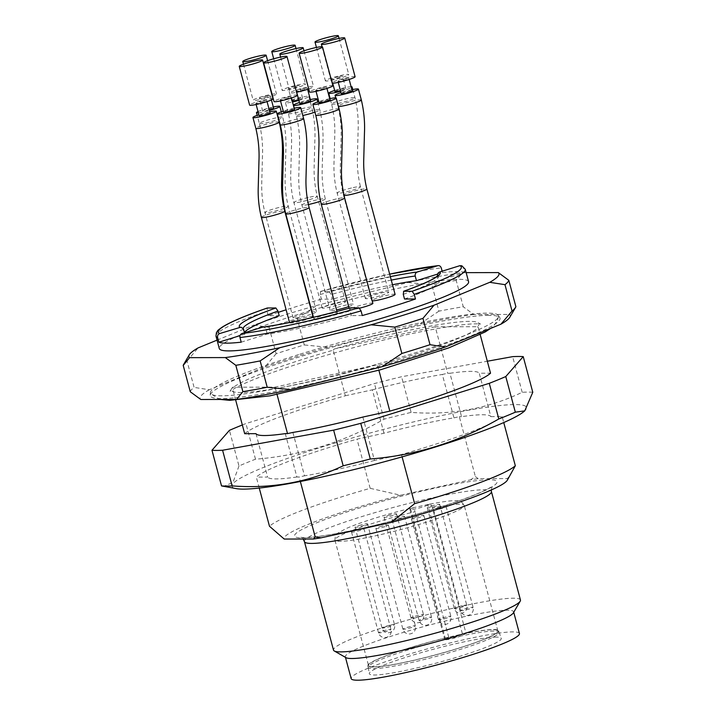 <?xml version="1.0" encoding="UTF-8"?>
<svg xmlns="http://www.w3.org/2000/svg" width="716" height="716" viewBox="0 0 716 716"><rect width="100%" height="100%" fill="white"/><g stroke="black" fill="none" stroke-linecap="round" stroke-linejoin="round"><path stroke-width="0.54" stroke-dasharray="3.58 2.69" d="M376.025 364.936L275.06 387.123L232.79 387.204A128.236 13.237 -15 0 0 231.393 389.048A128.236 13.237 -15 0 0 376.025 364.936L377.627 365.563A129.041 13.327 -15 0 0 478.324 327.633L480.203 334.667M377.627 365.563L378.88 370.244M435.23 326.791L334.265 348.978A128.236 13.237 165 0 1 478.369 322.871A128.236 13.237 165 0 1 477.5 326.711L435.23 326.791L447.688 373.278L449.934 373.278L461.56 416.667A115.688 11.948 165 0 1 490.854 416.614L479.228 373.224L490.532 373.197M244.675 433.699A129.041 13.327 165 0 1 345.372 395.769L333.164 350.205A129.041 13.327 -15 0 0 232.467 388.135L232.79 387.204M235.698 400.181L232.467 388.135M490.854 416.614L502.158 416.587L503.751 422.556M502.158 416.587A129.041 13.327 165 0 1 401.461 454.517L402.097 456.871M507.295 480.248A115.688 11.948 -15 0 0 507.465 478.601L478.172 478.655A115.688 11.948 -15 0 0 470.555 479.836L400.593 495.221L370.172 488.321A129.041 13.327 -15 0 0 269.476 526.242M400.593 495.221A115.688 11.948 -15 0 0 284.216 539.058M478.172 478.655L475.37 476.579L470.555 479.836M512.038 472.139L507.465 478.601M259.246 488.07L256.31 477.089A129.041 13.327 165 0 1 356.998 439.159L383.982 433.225A115.688 11.948 165 0 1 453.944 417.849L442.318 374.459L447.688 373.278M370.172 488.321L356.998 439.159M496.134 637.097A68.306 7.053 -15 0 0 421.635 652.527A68.306 7.053 -15 0 0 369.295 673.667A68.306 7.053 -15 0 0 437.118 662.864A68.306 7.053 -15 0 0 501.254 638.305A68.306 7.053 -15 0 0 496.134 637.097M493.968 631.056A67.743 6.999 -15 0 0 408.245 649.895A67.743 6.999 -15 0 0 368.176 667.321A67.743 6.999 -15 0 0 368.194 667.384A67.743 6.999 -15 0 0 435.435 656.608A67.743 6.999 -15 0 0 499.061 632.317A67.743 6.999 -15 0 0 499.043 632.255A67.743 6.999 -15 0 0 493.968 631.056M519.422 633.508A87.101 8.995 -15 0 0 512.871 631.888A87.101 8.995 -15 0 0 417.509 651.658A87.101 8.995 -15 0 0 351.153 678.589M513.399 612.833A87.101 8.995 -15 0 0 513.605 611.813A87.101 8.995 -15 0 0 507.062 610.193A87.101 8.995 -15 0 0 411.691 629.964A87.101 8.995 -15 0 0 345.345 656.894A87.101 8.995 -15 0 0 346.034 657.673M520.46 600.008A96.776 9.997 -15 0 0 513.184 598.209A96.776 9.997 -15 0 0 407.225 620.181A96.776 9.997 -15 0 0 333.504 650.101M255.979 433.672L267.605 477.071L256.31 477.089M285.272 433.619L296.898 477.008L299.145 477.008L300.344 481.492M275.06 387.123L277.056 394.57M292.889 432.437L304.515 475.827L299.145 477.008M362.851 417.061L374.477 460.451L401.461 454.517M333.164 350.205L334.265 348.978M453.944 417.849L459.314 416.676L475.37 476.579M345.372 395.769L372.356 389.835L383.982 433.225M477.5 326.711L478.324 327.633M459.314 416.676L461.56 416.667M523.808 411.646A152.427 15.743 -15 0 0 409.812 422.807A152.427 15.743 -15 0 0 236.423 488.652M296.898 477.008A115.688 11.948 165 0 1 267.605 477.071M374.477 460.451A115.688 11.948 165 0 1 304.515 475.827M372.356 389.835A115.688 11.948 165 0 1 442.318 374.459M449.934 373.278A115.688 11.948 165 0 1 479.228 373.224M242.339 424.982A169.361 17.488 165 0 1 245.946 423.568L374.45 383.552A169.361 17.488 165 0 1 401.578 376.741L487.319 361.231M532.785 392.27A169.361 17.488 -15 0 0 522.188 392.287C487.945 408.702 450.928 415.396 411.127 412.389A169.361 17.488 -15 0 0 384.009 419.191C343.975 442.211 301.141 455.555 255.496 459.207A169.361 17.488 -15 0 0 238.974 466L229.424 430.352M238.974 466L232.977 482.405L223.589 486.433M255.496 459.207L245.946 423.568M384.009 419.191L374.45 383.552M411.127 412.389L401.578 376.741M522.188 392.287L512.638 356.649M407.834 648.347A67.743 6.999 165 0 1 498.649 630.769A67.743 6.999 165 0 1 435.024 655.059A67.743 6.999 165 0 1 367.773 665.835A67.743 6.999 165 0 1 407.834 648.347M432.41 507.913C431.542 505.138 430.531 503.912 429.376 504.225L412.255 507.957C390.524 513.059 361.213 521.794 345.846 528.712L337.979 533.071C336.135 533.635 335.115 535.98 334.918 540.097A66.937 6.909 -15 0 0 401.363 529.446A66.937 6.909 -15 0 0 464.237 505.451A66.937 6.909 -15 0 0 432.41 507.913L466.044 633.436L462.769 635.199A9.675 1.002 -15 0 1 452.44 638.556A9.675 1.002 -15 0 1 444.761 639.603A9.675 1.002 -15 0 1 445.45 639.003L448.726 637.249A66.937 6.909 -15 0 0 368.552 665.62A66.937 6.909 -15 0 0 434.997 654.979A66.937 6.909 -15 0 0 497.871 630.975A66.937 6.909 -15 0 0 466.044 633.436M429.609 504.145L427.891 505.022L462.769 635.199M427.891 505.022A9.675 1.002 -15 0 1 417.553 508.387A9.675 1.002 -15 0 1 409.883 509.425A9.675 1.002 -15 0 1 410.572 508.825L412.058 508.029C413.213 507.707 414.215 508.942 415.092 511.716A66.937 6.909 -15 0 0 334.918 540.097L368.552 665.62M431.104 506.105A6.453 0.662 165 0 1 439.758 504.431A6.453 0.662 165 0 1 433.699 506.74A6.453 0.662 165 0 1 427.291 507.769A6.453 0.662 165 0 1 431.104 506.105M437.467 508.288A6.453 0.662 165 0 1 446.122 506.606A6.453 0.662 165 0 1 440.063 508.924A6.453 0.662 165 0 1 433.654 509.953A6.453 0.662 165 0 1 437.467 508.288M387.875 515.601A6.453 0.662 165 0 1 396.521 513.927A6.453 0.662 165 0 1 390.462 516.245A6.453 0.662 165 0 1 384.062 517.265A6.453 0.662 165 0 1 387.875 515.601M415.244 517.238A6.453 0.662 165 0 1 423.899 515.565A6.453 0.662 165 0 1 417.84 517.874A6.453 0.662 165 0 1 411.431 518.903A6.453 0.662 165 0 1 415.244 517.238M395.912 518.133A6.453 0.662 165 0 1 404.567 516.451A6.453 0.662 165 0 1 398.508 518.769A6.453 0.662 165 0 1 392.1 519.798A6.453 0.662 165 0 1 395.912 518.133M358.868 525.562A6.453 0.662 165 0 1 367.514 523.888A6.453 0.662 165 0 1 361.455 526.197A6.453 0.662 165 0 1 355.055 527.227A6.453 0.662 165 0 1 358.868 525.562M379.731 526.806A6.453 0.662 165 0 1 388.376 525.132A6.453 0.662 165 0 1 382.317 527.441A6.453 0.662 165 0 1 375.909 528.471A6.453 0.662 165 0 1 379.731 526.806M355.342 530.404A6.453 0.662 165 0 1 363.988 528.73A6.453 0.662 165 0 1 357.928 531.048A6.453 0.662 165 0 1 351.529 532.069A6.453 0.662 165 0 1 355.342 530.404M448.726 637.249L415.092 511.716M298.644 354.581A149.071 15.394 -15 0 0 210.441 392.466A149.071 15.394 -15 0 0 210.799 393.666A149.071 15.394 -15 0 0 380.169 363.343A149.071 15.394 -15 0 0 498.506 316.579A149.071 15.394 -15 0 0 498.22 315.362A149.071 15.394 -15 0 0 487.265 313.125A149.071 15.394 -15 0 0 298.644 354.581M272.984 98.844A12.1 1.253 -15 0 0 260.982 100.768A12.1 1.253 -15 0 0 249.615 105.109M347.887 75.296A12.1 1.253 -15 0 0 348.755 74.545A12.1 1.253 -15 0 0 336.744 76.469A12.1 1.253 -15 0 0 325.377 80.801A12.1 1.253 -15 0 0 334.972 79.503A12.1 1.253 -15 0 0 347.887 75.296M272.536 96.06A12.1 1.253 -15 0 0 275.651 94.754A12.1 1.253 -15 0 0 276.51 94.002A12.1 1.253 -15 0 0 264.499 95.926A12.1 1.253 -15 0 0 253.142 100.267A12.1 1.253 -15 0 0 259.989 99.587A12.1 1.253 -15 0 0 272.268 96.159M332.895 85.678A12.1 1.253 -15 0 0 320.884 87.603A12.1 1.253 -15 0 0 309.518 91.943M308.712 88.936A12.1 1.253 -15 0 0 312.695 87.325A12.1 1.253 -15 0 0 313.563 86.573A12.1 1.253 -15 0 0 301.552 88.498A12.1 1.253 -15 0 0 290.186 92.829A12.1 1.253 -15 0 0 296.567 92.257M297.373 95.246A12.1 1.253 -15 0 0 285.362 97.17A12.1 1.253 -15 0 0 274.004 101.511M304.658 84.792A12.1 1.253 -15 0 0 305.517 84.041A12.1 1.253 -15 0 0 293.515 85.965A12.1 1.253 -15 0 0 282.149 90.306A12.1 1.253 -15 0 0 291.743 88.999A12.1 1.253 -15 0 0 304.658 84.792M355.109 76.728A12.1 1.253 -15 0 0 343.107 78.653A12.1 1.253 -15 0 0 331.741 82.984A12.1 1.253 -15 0 0 332.224 83.19M263.363 100.875A5.647 0.582 165 0 1 266.755 100.517A5.647 0.582 165 0 1 261.447 102.54A5.647 0.582 165 0 1 255.845 103.435A5.647 0.582 165 0 1 263.363 100.875M339.124 76.567A5.647 0.582 165 0 1 342.517 76.209A5.647 0.582 165 0 1 337.218 78.241A5.647 0.582 165 0 1 331.615 79.136A5.647 0.582 165 0 1 339.124 76.567M266.889 96.025A5.647 0.582 165 0 1 270.281 95.667A5.647 0.582 165 0 1 264.974 97.698A5.647 0.582 165 0 1 259.371 98.593A5.647 0.582 165 0 1 266.889 96.025M323.265 87.71A5.647 0.582 165 0 1 326.657 87.352A5.647 0.582 165 0 1 321.359 89.375A5.647 0.582 165 0 1 315.756 90.27A5.647 0.582 165 0 1 323.265 87.71M303.933 88.596A5.647 0.582 165 0 1 307.325 88.238A5.647 0.582 165 0 1 302.027 90.261A5.647 0.582 165 0 1 296.424 91.165A5.647 0.582 165 0 1 303.933 88.596M287.743 97.278A5.647 0.582 165 0 1 291.135 96.92A5.647 0.582 165 0 1 285.836 98.942A5.647 0.582 165 0 1 280.233 99.837A5.647 0.582 165 0 1 287.743 97.278M295.896 86.072A5.647 0.582 165 0 1 299.288 85.714A5.647 0.582 165 0 1 293.99 87.737A5.647 0.582 165 0 1 288.378 88.632A5.647 0.582 165 0 1 295.896 86.072M345.488 78.751A5.647 0.582 165 0 1 348.88 78.393A5.647 0.582 165 0 1 343.582 80.416A5.647 0.582 165 0 1 337.979 81.32A5.647 0.582 165 0 1 345.488 78.751M259.174 115.84A5.647 0.582 165 0 1 266.683 113.271A5.647 0.582 165 0 1 270.075 112.913M334.936 91.532A5.647 0.582 165 0 1 342.445 88.963A5.647 0.582 165 0 1 345.837 88.614A5.647 0.582 165 0 1 340.476 90.655M269.252 109.825A5.647 0.582 165 0 1 262.691 110.989A5.647 0.582 165 0 1 270.209 108.42A5.647 0.582 165 0 1 273.601 108.071M319.076 102.665A5.647 0.582 165 0 1 326.585 100.106A5.647 0.582 165 0 1 329.978 99.748M299.744 103.56A5.647 0.582 165 0 1 307.254 100.992A5.647 0.582 165 0 1 310.646 100.634M283.554 112.233A5.647 0.582 165 0 1 291.072 109.673A5.647 0.582 165 0 1 294.464 109.315M292.271 101.135A5.647 0.582 165 0 1 291.707 101.037A5.647 0.582 165 0 1 299.216 98.468A5.647 0.582 165 0 1 302.608 98.11A5.647 0.582 165 0 1 298.715 99.739M341.299 93.715A5.647 0.582 165 0 1 348.808 91.147A5.647 0.582 165 0 1 352.2 90.789M269.789 111.848A12.1 1.253 -15 0 0 258.888 114.766M340.646 91.29A12.1 1.253 -15 0 0 351.216 87.692A12.1 1.253 -15 0 0 351.35 87.612M351.108 86.717A12.1 1.253 -15 0 0 334.649 90.467M273.315 106.997A12.1 1.253 -15 0 0 258.029 111.562M258.36 112.824A12.1 1.253 -15 0 0 269.422 110.479M329.691 98.683A12.1 1.253 -15 0 0 318.79 101.6M310.359 99.569A12.1 1.253 -15 0 0 299.458 102.495M294.178 108.25A12.1 1.253 -15 0 0 283.267 111.168M298.894 100.392A12.1 1.253 -15 0 0 307.978 97.197A12.1 1.253 -15 0 0 308.847 96.445A12.1 1.253 -15 0 0 296.836 98.369A12.1 1.253 -15 0 0 285.469 102.701A12.1 1.253 -15 0 0 292.495 101.994M351.914 89.724A12.1 1.253 -15 0 0 341.013 92.65M329.029 291.412L331.123 294.509L332.367 299.163L321.412 299.181L320.168 294.536L320.58 291.43L329.029 291.412A104.035 10.74 165 0 1 390.336 276.618M312.973 316.508A12.1 1.253 -15 0 0 300.962 318.432A12.1 1.253 -15 0 0 289.604 322.773A12.1 1.253 -15 0 0 305.822 319.631A12.1 1.253 -15 0 0 310.538 317.985M381.583 295.332A12.1 1.253 -15 0 0 388.734 292.209A12.1 1.253 -15 0 0 376.723 294.133A12.1 1.253 -15 0 0 365.366 298.474A12.1 1.253 -15 0 0 381.583 295.332M312.525 313.724A12.1 1.253 -15 0 0 316.499 311.666A12.1 1.253 -15 0 0 304.488 313.59A12.1 1.253 -15 0 0 293.121 317.931A12.1 1.253 -15 0 0 309.339 314.789A12.1 1.253 -15 0 0 312.248 313.823M372.875 303.342A12.1 1.253 -15 0 0 360.864 305.267A12.1 1.253 -15 0 0 349.506 309.607A12.1 1.253 -15 0 0 359.665 308.157M348.701 306.6A12.1 1.253 -15 0 0 353.543 304.237A12.1 1.253 -15 0 0 341.532 306.162A12.1 1.253 -15 0 0 330.174 310.493A12.1 1.253 -15 0 0 336.556 309.921M330.201 316.033A12.1 1.253 -15 0 0 337.352 312.91A12.1 1.253 -15 0 0 325.35 314.834A12.1 1.253 -15 0 0 313.984 319.175A12.1 1.253 -15 0 0 330.201 316.033M338.355 304.828A12.1 1.253 -15 0 0 345.506 301.705A12.1 1.253 -15 0 0 333.495 303.629A12.1 1.253 -15 0 0 322.137 307.97A12.1 1.253 -15 0 0 338.355 304.828M395.098 294.392A12.1 1.253 -15 0 0 383.087 296.317A12.1 1.253 -15 0 0 371.729 300.648A12.1 1.253 -15 0 0 372.213 300.854M404.513 299.02A100.813 10.409 -15 0 0 439.239 281.272A100.813 10.409 -15 0 0 438.81 280.636L437.565 275.982A100.813 10.409 -15 0 1 437.986 276.627L438.067 275.383M244.532 332.689A100.813 10.409 -15 0 0 244.478 333.459A100.813 10.409 -15 0 0 244.908 334.095L244.541 332.734M392.511 284.744A100.813 10.409 -15 0 0 332.367 299.163M241.211 342.167L267.265 334.05A100.813 10.409 -15 0 0 351.35 315.577L350.106 310.923L350.536 307.817M267.265 334.05L266.021 329.405C265.305 327.561 264.025 326.836 262.181 327.239M362.305 315.55L351.35 315.577M438.81 280.636L464.863 272.519L463.189 266.916L461.802 265.779M464.863 272.519A129.041 13.327 -15 0 0 442.506 272.563L437.61 274.085M442.506 272.563L442.139 271.203M278.3 312.337A129.041 13.327 -15 0 0 268.249 315.738L279.204 315.711M268.249 315.738L267.005 311.084L267.417 307.987M244.908 334.095L240.012 335.625M321.412 299.181A129.041 13.327 -15 0 0 286.123 309.795M468.577 281.719A129.041 13.327 -15 0 0 458.875 279.321A129.041 13.327 -15 0 0 317.591 308.614A129.041 13.327 -15 0 0 219.293 348.513M269.073 327.373L276.125 353.713A168.555 17.408 165 0 1 304.282 344.951L297.221 318.602A168.555 17.408 -15 0 0 269.073 327.373L253.849 325.019A160.491 16.575 165 0 1 316.723 305.437L408.218 282.48A160.491 16.575 165 0 1 462.545 272.644L466.143 272.644M297.221 318.602L316.723 305.437M190.277 391.759A168.555 17.408 165 0 1 194.099 387.401L187.037 361.052A168.555 17.408 -15 0 0 183.609 364.507M187.037 361.052L198.108 347.904M217.046 340.127L253.849 325.019M408.218 282.48L431.864 284.816L438.926 311.156A168.555 17.408 165 0 1 463.252 306.752L456.199 280.412L462.545 272.644M456.199 280.412A168.555 17.408 -15 0 0 431.864 284.816M438.926 311.156L419.424 324.321L327.928 347.278L304.282 344.951M276.125 353.713L265.063 366.861L209.314 389.746L194.099 387.401M327.928 347.278A160.491 16.575 -15 0 0 265.063 366.861M209.314 389.746A160.491 16.575 -15 0 0 200.784 399.492M515.869 306.654L509.515 314.422L473.759 314.485L463.252 306.752M509.774 317.304A160.491 16.575 -15 0 0 509.515 314.422M473.759 314.485A160.491 16.575 -15 0 0 419.424 324.321M488.76 315.344A150.011 15.492 -15 0 0 327.203 348.629A150.011 15.492 -15 0 0 210.2 395.187A150.011 15.492 -15 0 0 359.155 371.917A150.011 15.492 -15 0 0 499.786 317.591A150.011 15.492 -15 0 0 488.76 315.344M489.225 479.747A104.84 10.829 -15 0 0 315.13 523.432A104.84 10.829 -15 0 0 383.158 523.298A104.84 10.829 -15 0 0 489.225 479.747M304.434 541.627A96.776 9.997 165 0 1 378.155 511.698A96.776 9.997 165 0 1 484.123 489.735A96.776 9.997 165 0 1 491.4 491.525M410.572 508.825L445.45 639.003M454.741 608.099A6.453 0.662 -15 0 0 454.284 608.502A6.453 0.662 -15 0 0 458.159 608.09A6.453 0.662 -15 0 0 466.743 605.154A6.453 0.662 -15 0 0 458.097 606.828A6.453 0.662 -15 0 0 454.741 608.099M461.104 610.283A6.453 0.662 -15 0 0 460.648 610.676A6.453 0.662 -15 0 0 464.523 610.274A6.453 0.662 -15 0 0 473.106 607.338A6.453 0.662 -15 0 0 464.46 609.012A6.453 0.662 -15 0 0 461.104 610.283M411.512 617.595A6.453 0.662 -15 0 0 411.056 617.998A6.453 0.662 -15 0 0 414.931 617.595A6.453 0.662 -15 0 0 423.514 614.659A6.453 0.662 -15 0 0 414.868 616.333A6.453 0.662 -15 0 0 411.512 617.595M438.881 619.233A6.453 0.662 -15 0 0 438.425 619.635A6.453 0.662 -15 0 0 442.3 619.224A6.453 0.662 -15 0 0 450.883 616.297A6.453 0.662 -15 0 0 442.237 617.971A6.453 0.662 -15 0 0 438.881 619.233M419.549 620.128A6.453 0.662 -15 0 0 419.093 620.521A6.453 0.662 -15 0 0 422.968 620.119A6.453 0.662 -15 0 0 431.551 617.183A6.453 0.662 -15 0 0 422.905 618.857A6.453 0.662 -15 0 0 419.549 620.128M382.505 627.556A6.453 0.662 -15 0 0 382.04 627.959A6.453 0.662 -15 0 0 385.915 627.547A6.453 0.662 -15 0 0 394.507 624.612A6.453 0.662 -15 0 0 385.861 626.294A6.453 0.662 -15 0 0 382.505 627.556M403.359 628.8A6.453 0.662 -15 0 0 402.902 629.203A6.453 0.662 -15 0 0 406.778 628.791A6.453 0.662 -15 0 0 415.37 625.865A6.453 0.662 -15 0 0 406.715 627.538A6.453 0.662 -15 0 0 403.359 628.8M378.979 632.398A6.453 0.662 -15 0 0 378.513 632.801A6.453 0.662 -15 0 0 382.398 632.389A6.453 0.662 -15 0 0 390.981 629.462A6.453 0.662 -15 0 0 382.335 631.136A6.453 0.662 -15 0 0 378.979 632.398M279.213 122.087A12.1 1.253 -15 0 0 271.999 122.848A12.1 1.253 -15 0 0 255.845 128.352M331.732 104.169A12.1 1.253 -15 0 0 341.908 102.567A12.1 1.253 -15 0 0 354.116 98.54A12.1 1.253 -15 0 0 354.984 97.788A12.1 1.253 -15 0 0 347.761 98.54A12.1 1.253 -15 0 0 331.606 104.053L330.148 98.584M259.496 123.635A12.1 1.253 -15 0 0 269.663 122.024A12.1 1.253 -15 0 0 281.88 117.997A12.1 1.253 -15 0 0 282.739 117.245A12.1 1.253 -15 0 0 275.526 117.997A12.1 1.253 -15 0 0 259.371 123.51L257.178 115.348M339.115 108.922A12.1 1.253 -15 0 0 331.902 109.682A12.1 1.253 -15 0 0 315.747 115.186M296.54 116.198A12.1 1.253 -15 0 0 302.796 115.5M314.942 112.179A12.1 1.253 -15 0 0 318.924 110.568A12.1 1.253 -15 0 0 319.784 109.817A12.1 1.253 -15 0 0 312.57 110.568A12.1 1.253 -15 0 0 296.415 116.081L294.312 108.214M303.602 118.489A12.1 1.253 -15 0 0 296.379 119.25A12.1 1.253 -15 0 0 280.233 124.754M288.503 113.674A12.1 1.253 -15 0 0 298.679 112.072A12.1 1.253 -15 0 0 310.887 108.044A12.1 1.253 -15 0 0 311.746 107.293A12.1 1.253 -15 0 0 304.533 108.044A12.1 1.253 -15 0 0 288.378 113.549L285.469 102.701M361.338 99.972A12.1 1.253 -15 0 0 354.125 100.723A12.1 1.253 -15 0 0 337.97 106.237L335.732 97.868M261.367 217.413A12.1 1.253 165 0 1 277.468 211.891A12.1 1.253 165 0 1 284.726 211.113M353.23 187.592A12.1 1.253 165 0 1 360.497 186.813A12.1 1.253 165 0 1 353.346 189.946A12.1 1.253 165 0 1 337.138 193.105A12.1 1.253 165 0 1 353.23 187.592M284.064 208.428A12.1 1.253 165 0 1 281.102 209.412A12.1 1.253 165 0 1 264.893 212.562A12.1 1.253 165 0 1 280.985 207.049A12.1 1.253 165 0 1 288.253 206.271A12.1 1.253 165 0 1 284.476 208.275M321.278 204.248A12.1 1.253 165 0 1 337.37 198.726A12.1 1.253 165 0 1 344.638 197.947M308.381 204.534A12.1 1.253 165 0 1 301.946 205.134A12.1 1.253 165 0 1 318.038 199.621A12.1 1.253 165 0 1 325.306 198.833A12.1 1.253 165 0 1 320.526 201.205M285.756 213.816A12.1 1.253 165 0 1 301.848 208.293A12.1 1.253 165 0 1 309.115 207.515M310.001 197.097A12.1 1.253 165 0 1 317.26 196.309A12.1 1.253 165 0 1 310.118 199.451A12.1 1.253 165 0 1 293.909 202.61A12.1 1.253 165 0 1 310.001 197.097M344.02 195.486A12.1 1.253 165 0 1 343.501 195.289A12.1 1.253 165 0 1 359.593 189.776A12.1 1.253 165 0 1 366.852 188.988M403.269 294.365A100.813 10.409 -15 0 0 437.986 276.627L439.239 281.272M391.267 280.099A100.813 10.409 -15 0 0 331.123 294.509M320.482 291.439L389.665 274.121A125.81 12.986 -15 0 0 320.58 291.43M243.198 328.447A100.813 10.409 -15 0 0 243.234 328.805A100.813 10.409 -15 0 0 243.664 329.45M266.021 329.405A100.813 10.409 -15 0 0 350.106 310.923M463.619 267.874A129.041 13.327 165 0 1 465.257 269.323M320.168 294.536A129.041 13.327 165 0 1 441.262 267.918M215.972 336.117A129.041 13.327 165 0 1 267.005 311.084M368.176 667.321L369.295 673.667M499.043 632.255L501.254 638.305M513.73 612.261L513.605 611.813M345.461 657.351L345.345 656.894M491.167 490.03L492.402 486.003L490.737 487.22C485.851 490.362 475.8 494.693 460.576 500.224C442.023 506.838 420.641 513.372 396.431 519.825C372.785 526.081 351.717 530.851 333.226 534.145C318.468 536.687 308.354 537.823 302.877 537.555L300.801 537.34L303.092 539.014M499.061 632.317L498.649 630.769M368.194 667.384L367.773 665.835M497.871 630.975L464.237 505.451C462.008 501.979 459.949 500.457 458.07 500.887C454.929 500.072 445.45 501.155 429.636 504.136M409.883 509.425L444.761 639.603M427.291 507.769L454.284 608.502A6.453 6.453 0 0 0 462.187 613.057A6.453 6.453 0 0 0 466.743 605.154L439.758 504.431M433.654 509.953L460.648 610.676A6.453 6.453 0 0 0 468.55 615.241A6.453 6.453 0 0 0 473.106 607.338L446.122 506.606M384.062 517.265L411.056 617.998A6.453 6.453 0 0 0 418.95 622.562A6.453 6.453 0 0 0 423.514 614.659L396.521 513.927M411.431 518.903L438.425 619.635A6.453 6.453 0 0 0 446.328 624.2A6.453 6.453 0 0 0 450.883 616.297L423.899 515.565M392.1 519.798L419.093 620.521A6.453 6.453 0 0 0 426.996 625.086A6.453 6.453 0 0 0 431.551 617.183L404.567 516.451M355.055 527.227L382.04 627.959A6.453 6.453 0 0 0 389.943 632.514A6.453 6.453 0 0 0 394.507 624.612L367.514 523.888M375.909 528.471L402.902 629.203A6.453 6.453 0 0 0 410.805 633.767A6.453 6.453 0 0 0 415.37 625.865L388.376 525.132M351.529 532.069L378.513 632.801A6.453 6.453 0 0 0 386.416 637.365A6.453 6.453 0 0 0 390.981 629.462L363.988 528.73M231.393 389.048L230.051 391.258L235.913 387.598C249.947 380.277 274.488 371.174 309.545 360.291C344.101 349.757 378.155 340.87 411.709 333.629C444.663 326.747 466.76 323.489 478.002 323.856L480.633 324.115L478.369 322.871M220.591 399.456L218.756 398.964L210.799 393.666M498.506 316.579L497.36 320.535L494.282 325.127L490.585 328.429M316.445 47.444L325.377 80.801M339.071 38.413L348.755 74.545M243.476 64.207L253.142 100.267M267.587 60.708L276.51 94.002M280.609 57.083L290.186 92.829M303.987 50.836L313.563 86.573M273.7 58.784L282.149 90.306M296.012 48.572L305.517 84.041M322.03 46.728L331.741 82.984M267.041 101.582L266.755 100.517M256.131 104.509L255.845 103.435M345.837 88.614L342.517 76.209M332.707 83.208L331.615 79.136M271.427 99.945L270.281 95.667M262.691 110.989L259.371 98.593M326.944 88.417L326.657 87.352M316.042 91.335L315.756 90.27M307.611 89.303L307.325 88.238M296.71 92.23L296.424 91.165M291.421 97.985L291.135 96.92M280.52 100.902L280.233 99.837M302.608 98.11L299.288 85.714M291.707 101.037L288.378 88.632M349.166 79.458L348.88 78.393M338.265 82.385L337.979 81.32M352.773 89.554L354.984 97.788C357.57 108.68 358.609 119.635 358.107 130.652L357.347 158.549C357.159 168.045 358.206 177.47 360.497 186.831L388.734 292.209M281.29 111.848L282.739 117.245C285.326 128.137 286.364 139.092 285.863 150.109L285.102 178.007C284.914 187.502 285.961 196.927 288.262 206.289L316.499 311.666M317.689 101.976L319.784 109.817C322.37 120.709 323.417 131.663 322.907 142.681L322.155 170.578C321.958 180.074 323.014 189.498 325.306 198.851L353.543 304.237M308.847 96.445L311.746 107.293C314.333 118.185 315.38 129.14 314.87 140.148L314.118 168.045C313.921 177.55 314.977 186.974 317.269 196.327L345.506 301.705M365.366 298.474L337.129 193.087C334.802 183.556 333.745 173.952 333.969 164.286L334.73 136.425C335.204 125.56 334.166 114.775 331.606 104.053M293.121 317.931L264.893 212.545C262.557 203.013 261.501 193.41 261.725 183.744L262.486 155.882C262.96 145.017 261.922 134.232 259.371 123.51M330.174 310.493L301.937 205.116C299.61 195.584 298.554 185.981 298.778 176.315L299.539 148.445C300.013 137.588 298.975 126.795 296.415 116.081M322.137 307.97L293.9 202.592C291.564 193.06 290.517 183.457 290.732 173.791L291.502 145.921C291.976 135.064 290.929 124.271 288.378 113.549M371.729 300.648L343.492 195.271C341.165 185.739 340.109 176.136 340.333 166.47L341.093 138.6C341.568 127.743 340.53 116.95 337.97 106.237M242.643 327.847L244.478 333.459M349.131 308.193L349.506 309.607M313.483 317.295L313.984 319.175M336.968 311.46L337.352 312.91M210.441 392.466L210.2 395.187M498.22 315.362L499.786 317.591"/><path stroke-width="1.07" d="M378.88 370.244L389.835 411.127A129.041 13.327 165 0 0 490.532 373.197L480.203 334.667M277.056 394.57L287.519 433.61L285.272 433.619A115.688 11.948 165 0 1 255.979 433.672L244.675 433.699L235.698 400.181M503.751 422.556L515.323 465.749L507.295 480.248A115.688 11.948 -15 0 1 391.088 522.438L321.126 537.814L315.201 536.91L313.51 538.996A115.688 11.948 -15 0 0 321.126 537.814M402.097 456.871L414.636 503.67A129.041 13.327 -15 0 0 515.323 465.749M313.51 538.996L284.216 539.058L269.476 526.242L259.246 488.07M414.636 503.67L391.088 522.438M345.461 657.351L351.153 678.589A87.101 8.995 -15 0 0 437.619 664.734A87.101 8.995 -15 0 0 519.422 633.508L513.73 612.261M334.274 650.969L346.034 657.673A87.101 8.995 -15 0 0 431.802 643.04A87.101 8.995 -15 0 0 513.399 612.833L520.228 601.145A96.776 9.997 -15 0 0 520.46 600.008L491.4 491.525A96.776 9.997 165 0 1 400.504 526.224A96.776 9.997 165 0 1 304.434 541.627L333.504 650.101A96.776 9.997 -15 0 0 334.274 650.969A96.776 9.997 -15 0 0 429.573 634.707A96.776 9.997 -15 0 0 520.228 601.145M300.344 481.492L315.201 536.91M287.519 433.61L292.889 432.437A115.688 11.948 165 0 0 362.851 417.061L389.835 411.127M211.972 450.266L221.521 485.913L236.423 488.652A152.427 15.743 -15 0 0 290.195 483.398A152.427 15.743 -15 0 0 523.808 411.646L524.756 410.859L532.785 392.27L523.235 356.622L505.782 376.544A169.361 17.488 165 0 1 489.261 383.329L360.757 423.344A169.361 17.488 165 0 1 333.629 430.146L222.578 450.248A169.361 17.488 165 0 1 211.972 450.266L229.424 430.352A169.361 17.488 165 0 1 242.339 424.982M487.319 361.231L512.638 356.649A169.361 17.488 165 0 1 523.235 356.622M221.521 485.913A169.361 17.488 -15 0 0 232.127 485.895C271.579 488.965 308.605 482.262 343.179 465.794A169.361 17.488 -15 0 0 370.306 458.983C415.549 455.448 458.392 442.112 498.81 418.967A169.361 17.488 -15 0 0 515.332 412.183L505.782 376.544M515.332 412.183L524.756 410.859M498.81 418.967L489.261 383.329M370.306 458.983L360.757 423.344M343.179 465.794L333.629 430.146M232.127 485.895L222.578 450.248M255.335 60.869A12.1 1.253 -15 0 0 239.234 66.364A12.1 1.253 -15 0 0 248.828 65.058A12.1 1.253 -15 0 0 261.743 60.86A12.1 1.253 -15 0 0 262.602 60.099A12.1 1.253 -15 0 0 255.335 60.869M331.096 36.561A12.1 1.253 -15 0 0 314.995 42.065A12.1 1.253 -15 0 0 324.599 40.758A12.1 1.253 -15 0 0 337.505 36.552A12.1 1.253 -15 0 0 338.373 35.8A12.1 1.253 -15 0 0 331.096 36.561M258.861 56.027A12.1 1.253 -15 0 0 242.76 61.522A12.1 1.253 -15 0 0 252.354 60.216A12.1 1.253 -15 0 0 265.269 56.009A12.1 1.253 -15 0 0 266.128 55.257A12.1 1.253 -15 0 0 258.861 56.027M315.237 47.703A12.1 1.253 -15 0 0 299.136 53.199A12.1 1.253 -15 0 0 308.73 51.892A12.1 1.253 -15 0 0 321.645 47.686A12.1 1.253 -15 0 0 322.513 46.934A12.1 1.253 -15 0 0 315.237 47.703M295.905 48.59A12.1 1.253 -15 0 0 279.804 54.094A12.1 1.253 -15 0 0 289.398 52.787A12.1 1.253 -15 0 0 302.313 48.581A12.1 1.253 -15 0 0 303.181 47.829A12.1 1.253 -15 0 0 295.905 48.59M279.723 57.271A12.1 1.253 -15 0 0 263.622 62.766A12.1 1.253 -15 0 0 273.217 61.46A12.1 1.253 -15 0 0 286.132 57.253A12.1 1.253 -15 0 0 286.991 56.501A12.1 1.253 -15 0 0 279.723 57.271M287.868 46.066A12.1 1.253 -15 0 0 271.767 51.561A12.1 1.253 -15 0 0 281.361 50.254A12.1 1.253 -15 0 0 294.276 46.057A12.1 1.253 -15 0 0 295.135 45.305A12.1 1.253 -15 0 0 287.868 46.066M337.46 38.745A12.1 1.253 -15 0 0 321.359 44.249A12.1 1.253 -15 0 0 330.953 42.942A12.1 1.253 -15 0 0 343.868 38.736A12.1 1.253 -15 0 0 344.736 37.984A12.1 1.253 -15 0 0 337.46 38.745M239.234 66.364L249.615 105.109A12.1 1.253 -15 0 0 259.21 103.802A12.1 1.253 -15 0 0 272.125 99.596A12.1 1.253 -15 0 0 272.984 98.844L262.602 60.099M299.136 53.199L309.518 91.943A12.1 1.253 -15 0 0 319.112 90.637A12.1 1.253 -15 0 0 332.027 86.43A12.1 1.253 -15 0 0 332.895 85.678L322.513 46.934M296.567 92.257A12.1 1.253 -15 0 0 308.712 88.936M263.622 62.766L274.004 101.511A12.1 1.253 -15 0 0 283.599 100.204A12.1 1.253 -15 0 0 296.514 95.998A12.1 1.253 -15 0 0 297.373 95.246L286.991 56.501M332.224 83.19A12.1 1.253 -15 0 0 342.857 81.302A12.1 1.253 -15 0 0 354.25 77.48A12.1 1.253 -15 0 0 355.109 76.728L344.736 37.984M267.041 101.582L270.075 112.913A5.647 0.582 165 0 1 264.777 114.936A5.647 0.582 165 0 1 259.174 115.84L256.131 104.509M340.476 90.655A5.647 0.582 165 0 1 334.936 91.532L332.707 83.208M271.427 99.945L273.601 108.071A5.647 0.582 165 0 1 269.252 109.825M326.944 88.417L329.978 99.748A5.647 0.582 165 0 1 324.679 101.77A5.647 0.582 165 0 1 319.076 102.665L316.042 91.335M307.611 89.303L310.646 100.634A5.647 0.582 165 0 1 305.347 102.665A5.647 0.582 165 0 1 299.744 103.56L296.71 92.23M291.421 97.985L294.464 109.315A5.647 0.582 165 0 1 289.157 111.338A5.647 0.582 165 0 1 283.554 112.233L280.52 100.902M298.715 99.739A5.647 0.582 165 0 1 292.271 101.135M349.166 79.458L352.2 90.789A5.647 0.582 165 0 1 346.902 92.82A5.647 0.582 165 0 1 341.299 93.715L338.265 82.385M258.888 114.766A12.1 1.253 -15 0 0 252.936 117.505A12.1 1.253 -15 0 0 262.53 116.198A12.1 1.253 -15 0 0 275.445 111.991A12.1 1.253 -15 0 0 276.304 111.24A12.1 1.253 -15 0 0 269.789 111.848M351.35 87.612A12.1 1.253 -15 0 0 352.075 86.94A12.1 1.253 -15 0 0 351.108 86.717M334.649 90.467A12.1 1.253 -15 0 0 328.707 93.205A12.1 1.253 -15 0 0 340.646 91.29M269.422 110.479A12.1 1.253 -15 0 0 278.971 107.149A12.1 1.253 -15 0 0 279.831 106.398A12.1 1.253 -15 0 0 273.315 106.997M258.029 111.562A12.1 1.253 -15 0 0 256.462 112.663A12.1 1.253 -15 0 0 258.36 112.824M318.79 101.6A12.1 1.253 -15 0 0 312.838 104.339A12.1 1.253 -15 0 0 322.442 103.032A12.1 1.253 -15 0 0 335.348 98.826A12.1 1.253 -15 0 0 336.216 98.074A12.1 1.253 -15 0 0 329.691 98.683M299.458 102.495A12.1 1.253 -15 0 0 293.506 105.234A12.1 1.253 -15 0 0 303.101 103.927A12.1 1.253 -15 0 0 316.016 99.721A12.1 1.253 -15 0 0 316.884 98.969A12.1 1.253 -15 0 0 310.359 99.569M283.267 111.168A12.1 1.253 -15 0 0 277.325 113.907A12.1 1.253 -15 0 0 286.919 112.6A12.1 1.253 -15 0 0 299.834 108.393A12.1 1.253 -15 0 0 300.693 107.642A12.1 1.253 -15 0 0 294.178 108.25M292.495 101.994A12.1 1.253 -15 0 0 298.894 100.392M341.013 92.65A12.1 1.253 -15 0 0 335.061 95.38A12.1 1.253 -15 0 0 344.656 94.082A12.1 1.253 -15 0 0 357.57 89.876A12.1 1.253 -15 0 0 358.439 89.124A12.1 1.253 -15 0 0 351.914 89.724M461.802 265.779L459.824 265.699L439.74 271.955C437.986 272.662 437.261 274.004 437.565 275.982M403.269 294.365L403.699 291.269L412.148 291.251L414.224 294.348L415.468 299.002L404.513 299.02L403.269 294.365M437.61 274.085L416.452 280.681L415.208 276.027C414.904 274.058 415.629 272.707 417.383 271.99L438.004 265.627M240.012 335.625L218.854 342.212L217.61 337.558C217.297 335.598 218.004 334.256 219.74 333.54L240.907 327.149L243.467 328.921L244.541 332.734M244.532 332.689A100.813 10.409 -15 0 1 279.204 315.711L277.96 311.066L275.866 307.97L267.417 307.987A125.81 12.986 -15 0 0 219.74 333.54M310.538 317.985A12.1 1.253 -15 0 0 312.973 316.508L284.735 211.131A12.1 1.253 165 0 1 277.584 214.254A12.1 1.253 165 0 1 261.367 217.413C259.031 207.855 257.975 198.26 258.199 188.594L258.968 160.724C259.443 149.868 258.395 139.074 255.845 128.352L252.936 117.505M359.665 308.157A12.1 1.253 -15 0 0 365.724 306.466A12.1 1.253 -15 0 0 372.875 303.342L344.638 197.965C342.346 188.612 341.29 179.179 341.487 169.683L342.239 141.786C342.749 130.777 341.702 119.823 339.115 108.922A12.1 1.253 -15 0 1 338.256 109.673A12.1 1.253 -15 0 1 326.048 113.71A12.1 1.253 -15 0 1 315.872 115.312M336.556 309.921A12.1 1.253 -15 0 0 346.392 307.361A12.1 1.253 -15 0 0 348.701 306.6M372.213 300.854A12.1 1.253 -15 0 0 387.947 297.516A12.1 1.253 -15 0 0 395.098 294.392L366.861 189.006C364.569 179.653 363.513 170.229 363.71 160.733L364.462 132.836C364.972 121.818 363.925 110.864 361.338 99.972A12.1 1.253 -15 0 1 360.479 100.723A12.1 1.253 -15 0 1 349.086 104.545A12.1 1.253 -15 0 1 338.453 106.442M416.452 280.681A100.813 10.409 -15 0 0 392.511 284.744M350.294 307.889L350.419 307.835C315.103 317.492 285.845 323.927 262.665 327.131L242.097 333.495C240.361 334.211 239.654 335.553 239.967 337.513L241.211 342.167A129.041 13.327 -15 0 1 218.854 342.212M415.468 299.002A129.041 13.327 -15 0 1 362.305 315.55L361.061 310.905L358.985 307.808L350.536 307.817A104.035 10.74 165 0 1 262.181 327.239M442.139 271.203L441.262 267.918C440.555 266.075 439.293 265.35 437.476 265.734A125.81 12.986 -15 0 0 389.674 274.139L437.986 265.627M286.123 309.795A129.041 13.327 -15 0 0 278.3 312.337M217.61 337.558A129.041 13.327 165 0 1 215.972 336.117L219.293 348.513A129.041 13.327 -15 0 0 243.288 349.918A129.041 13.327 -15 0 0 384.286 317.474A129.041 13.327 -15 0 0 468.577 281.719L465.257 269.323A129.041 13.327 165 0 1 414.224 294.348M466.143 272.644L498.3 272.581A160.491 16.575 165 0 1 489.762 282.319L434.021 305.213A160.491 16.575 165 0 1 371.148 324.787L279.652 347.752A160.491 16.575 165 0 1 225.325 357.579L189.57 357.651A160.491 16.575 165 0 1 189.301 354.769L183.609 364.507A168.555 17.408 -15 0 0 183.215 365.42L190.277 391.759L200.784 399.492L236.531 399.421L242.885 391.661L235.824 365.312A168.555 17.408 -15 0 0 260.159 360.909L267.22 387.258A168.555 17.408 165 0 1 242.885 391.661M189.57 357.651L183.215 365.42M189.301 354.769A160.491 16.575 165 0 1 198.108 347.904L217.046 340.127M279.652 347.752L260.159 360.909M235.824 365.312L225.325 357.579M422.95 318.36L430.012 344.7A168.555 17.408 165 0 1 401.855 353.471L394.802 327.123A168.555 17.408 -15 0 0 422.95 318.36L434.021 305.213M394.802 327.123L371.148 324.787M508.808 280.305L515.869 306.654A168.555 17.408 165 0 1 515.475 307.567A168.555 17.408 165 0 1 512.038 311.021L504.986 284.673A168.555 17.408 -15 0 0 508.808 280.305L498.3 272.581M504.986 284.673L489.762 282.319M267.22 387.258L290.866 389.594L382.362 366.628L401.855 353.471M236.531 399.421A160.491 16.575 -15 0 0 290.866 389.594M430.012 344.7L445.227 347.054L500.976 324.16L512.038 311.021M382.362 366.628A160.491 16.575 -15 0 0 445.227 347.054M500.976 324.16A160.491 16.575 -15 0 0 509.774 317.304L515.475 307.567M255.97 128.477A12.1 1.253 -15 0 0 266.146 126.875A12.1 1.253 -15 0 0 278.354 122.848A12.1 1.253 -15 0 0 279.213 122.087L276.304 111.24M302.796 115.5A12.1 1.253 -15 0 0 314.942 112.179M280.359 124.879A12.1 1.253 -15 0 0 290.526 123.277A12.1 1.253 -15 0 0 302.734 119.241A12.1 1.253 -15 0 0 303.602 118.489L300.693 107.642M344.638 197.947A12.1 1.253 165 0 1 337.487 201.089A12.1 1.253 165 0 1 321.278 204.248C318.942 194.689 317.886 185.095 318.11 175.429L318.871 147.559C319.345 136.702 318.307 125.909 315.747 115.186L312.838 104.339M320.526 201.205A12.1 1.253 165 0 1 318.155 201.975A12.1 1.253 165 0 1 308.381 204.534M309.115 207.515A12.1 1.253 165 0 1 301.964 210.656A12.1 1.253 165 0 1 285.756 213.816M366.852 188.988A12.1 1.253 165 0 1 359.709 192.13A12.1 1.253 165 0 1 344.02 195.486M439.74 271.955A104.035 10.74 165 0 1 403.699 291.269M412.148 291.251A125.81 12.986 -15 0 0 459.824 265.699M415.208 276.027A100.813 10.409 -15 0 0 391.267 280.099M390.336 276.618A104.035 10.74 165 0 1 417.383 271.99M239.824 327.284A104.035 10.74 165 0 1 275.866 307.97M277.96 311.066A100.813 10.409 -15 0 0 243.198 328.447M242.097 333.495A125.81 12.986 -15 0 0 358.985 307.808M361.061 310.905A129.041 13.327 165 0 1 239.967 337.513M491.4 491.525L491.167 490.03M303.092 539.014L304.434 541.627M490.585 328.429L485.153 331.982L448.753 347.887L380.357 369.823L269.905 395.841L229.666 400.334L220.591 399.456M314.995 42.065L316.445 47.444M338.373 35.8L339.071 38.413M242.76 61.522L243.476 64.207M266.128 55.257L267.587 60.708M279.804 54.094L280.609 57.083M303.181 47.829L303.987 50.836M271.767 51.561L273.7 58.784M295.135 45.305L296.012 48.572M321.359 44.249L322.03 46.728M328.707 93.205L330.148 98.584M352.075 86.94L352.773 89.554M256.462 112.663L257.178 115.348M279.831 106.398L281.29 111.848M336.216 98.074L339.115 108.922M293.506 105.234L294.312 108.214M316.884 98.969L317.689 101.976M277.325 113.907L280.233 124.754C282.784 135.476 283.822 146.27 283.348 157.126L282.587 184.996C282.364 194.662 283.42 204.257 285.747 213.798L313.483 317.295M335.061 95.38L335.732 97.868M358.439 89.124L361.338 99.972M284.735 211.131C282.444 201.778 281.388 192.344 281.585 182.849L282.337 154.951C282.838 143.943 281.8 132.988 279.213 122.087M336.968 311.46L309.115 207.533C306.824 198.18 305.777 188.747 305.965 179.251L306.725 151.353C307.227 140.345 306.188 129.39 303.602 118.489M438.067 275.383L435.113 277.719C429.528 281.227 418.994 285.756 403.511 291.305M261.367 217.395L289.533 322.531M321.269 204.23L349.131 308.193M465.257 269.323L461.847 265.797M267.238 308.014C245.946 315.416 231.116 321.663 222.748 326.782C215.955 331.445 218.335 330.282 216.438 332.484L215.972 336.117"/></g></svg>
